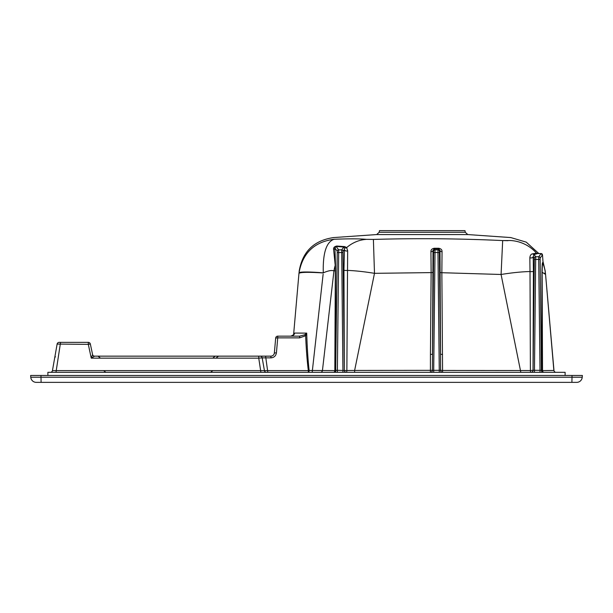 <?xml version="1.0" encoding="UTF-8"?>
<svg xmlns="http://www.w3.org/2000/svg" width="613" height="613" viewBox="0 0 613 613"><rect width="100%" height="100%" fill="white"/><g stroke="black" fill="none" stroke-linecap="round" stroke-linejoin="round"><path stroke-width="0.92" d="M572.029 375.462L30.65 375.462L30.773 377.225L582.227 377.225A5.517 5.517 0 0 1 576.726 382.359L571.906 382.359L572.029 375.462L582.35 375.462L582.227 377.225M47.891 375.462L47.891 372.329L565.109 372.329L565.109 375.462M50.404 372.329A2.069 2.069 0 0 0 52.442 370.62L57.124 344.069A2.069 2.069 0 0 1 59.162 342.361L88.318 342.361A2.069 2.069 0 0 1 90.341 344L92.578 354.513A2.069 2.069 -90 0 0 94.601 356.153L270.931 356.153C272.877 355.984 274.026 354.935 274.363 353.004L275.674 338.039A2.069 2.069 0 0 1 277.735 336.154L299.619 336.154L304.615 334.828L306.699 333.12C307.182 348.038 307.994 360.498 309.136 370.497L312.385 370.482L323.135 274.187M270.931 357.862L270.931 356.153C272.877 355.984 274.026 354.935 274.363 353.004L275.674 338.039L277.735 337.863L276.425 352.827C275.881 355.915 274.049 357.594 270.931 357.862L262.18 357.862L264.433 370.62L308.347 370.62C307.144 361.187 306.239 349.563 305.634 335.748L299.619 337.863L277.735 337.863L277.735 336.154M213.125 356.153L265.582 356.153L258.755 356.153L258.755 358.153L91.245 358.153L92.578 354.513A2.069 2.069 0 0 0 94.601 356.153L91.245 358.153L88.318 344.36L57.124 344.069M571.906 382.359L36.274 382.359A5.517 5.517 0 0 1 30.773 377.225M41.094 382.359L40.971 375.462M293.566 335.043L298.96 273.413C300.148 272.164 308.255 272.003 323.281 272.954L323.296 272.862A30.343 2.544 -174.2 0 0 299.006 272.892L298.96 273.413M303.427 333.127L294.715 333.074L306.699 333.12L305.634 335.748L304.615 334.828M293.811 334.782L294.707 333.074C294.186 334.966 292.914 335.993 290.884 336.154L293.995 334.545M347.655 250.755A2.069 1.709 3.6 0 1 344.422 249.345L344.284 247.66A2.069 1.985 -36.8 0 0 346.659 247.591L344.767 246.61L336.836 246.035C334.384 246.51 333.311 247.652 333.618 249.453L335.219 265.391A2.069 1.333 178.2 0 0 335.48 264.801L335.579 270.402A2.069 0.69 179.7 0 1 335.326 270.693L335.219 265.391A37.24 34.213 96.2 0 0 333.955 270.915L322.438 370.528L334.828 370.604L335.326 270.693L333.955 270.915C331.733 270.034 328.177 270.685 323.296 272.862C322.737 253.138 326.323 241.943 334.054 239.269C333.533 237.047 333.533 237.047 334.054 239.269C348.981 238.679 359.777 238.71 366.444 239.361A37.24 34.213 96.2 0 0 346.659 247.591L347.655 250.755L346.866 370.528L354.628 370.444L354.628 372.329M366.444 239.361L373.394 239.422L374.489 273.329C364.413 271.689 355.341 270.701 347.28 270.379A2.069 0.437 -0.1 0 1 345.157 270.433A2.069 0.437 -0.1 0 1 343.954 270.057L344.422 249.345L343.065 251.207A1.379 1.372 -143.8 0 0 341.686 249.851L343.747 247.031L336.131 246.434L334.905 247.997L335.48 264.801M433.192 272.456L431.131 272.609L430.931 251.721C430.832 249.843 431.92 248.694 434.18 248.265L434.969 249.851L435.015 252.51L433.705 370.336L440.601 370.306L439.996 250.395L438.801 248.786L434.196 248.794L433 250.403L432.51 354.268L430.441 354.421L431.131 272.609L374.489 273.329L354.628 370.444L433.705 370.336L433.705 372.329M520.828 372.329L501.082 274.478L441.858 272.716L442.571 370.444L530.391 370.543L530.007 271.536C521.609 271.735 511.97 272.724 501.082 274.478L502.675 240.572L510.215 240.511C510.92 236.71 510.92 236.71 510.215 240.511A37.24 37.186 175 0 1 536.467 253.131L536.536 253.2M434.18 248.265L438.785 248.265C441.053 248.694 442.142 249.851 442.042 251.721L441.858 272.716L439.797 272.563M388.573 239.047L373.394 239.422C416.503 238.173 459.597 238.557 502.675 240.572L507.962 240.687M553.868 370.474L545.562 274.409C545.233 270.617 545.233 270.617 545.562 274.409A37.24 37.186 175 0 0 542.865 263.391C542.482 263 542.237 265.965 542.137 272.287L542.52 370.612L553.968 370.444L545.562 274.409L542.137 272.287A2.069 0.805 -179.5 0 1 541.969 272.003C542.061 265.352 542.306 262.226 542.704 262.632L543.087 263.475M533.41 271.214L533.034 370.29L540.015 370.336L538.704 259.399L538.758 256.747L541.103 253.552L537.624 253.552L534.107 254.556L533.203 256.571L533.41 271.214A2.069 0.46 0.1 0 1 532.161 271.605A2.069 0.46 0.1 0 1 530.007 271.536L529.847 257.667C530.153 255.276 531.103 253.997 532.712 253.828L536.467 253.131A2.069 1.862 135.1 0 0 536.513 253.184M543.141 263.759L542.865 263.391A2.069 2.061 -31.4 0 1 542.704 262.632M544.566 273.153L545.555 274.356M311.825 372.329A2.069 0.567 90 0 0 312.385 370.482L322.438 370.528A2.069 2.008 90 0 1 320.446 372.329M299.006 272.892C302.584 253.092 314.262 241.882 334.054 239.269L334.039 239.208M379.171 232.289L465.267 232.289L464.976 230.641L379.462 230.641L379.171 232.289L376.65 234.564L333.633 237.568C313.841 240.442 302.347 251.736 299.129 271.475M531.034 372.329A2.069 2.069 -90 0 0 533.065 370.29L534.321 258.104A1.379 1.372 -36.1 0 1 535.701 256.747L534.444 372.329M439.283 372.329L437.973 252.51L438.019 249.851L438.785 248.265M336.836 246.035A2.069 1.28 -86.8 0 1 336.131 246.434L338.629 249.851L338.683 252.51L337.372 370.336L346.866 370.528A2.069 0.475 -90 0 1 346.391 372.329A2.069 2.069 90 0 1 344.322 370.29L343.954 270.057M342.943 372.329L341.686 249.851L338.629 249.851A1.379 1.372 143.8 0 0 337.257 251.207L334.905 247.997A2.069 1.609 177 0 1 333.618 249.453M52.442 370.62L264.433 370.62A2.069 2.069 0 0 0 266.471 372.329M260.15 356.153A2.069 2.069 0 0 1 262.18 357.862L258.755 358.153L260.9 372.329M333.932 372.329A2.069 2.069 90 0 0 335.993 370.29L337.372 370.336L337.372 372.329M344.284 247.66L343.747 247.031A2.069 1.755 -83.5 0 0 344.767 246.61M442.042 251.721A2.069 1.349 -178.2 0 1 439.996 250.395L439.398 251.207A1.379 1.372 -143.8 0 0 438.019 249.851L434.969 249.851A1.379 1.372 143.8 0 0 433.59 251.207L433 250.403A2.069 1.341 -1.8 0 1 430.931 251.721M439.398 251.207L439.352 252.541L433.644 252.541L432.387 370.306A2.069 1.977 -90 0 1 430.418 372.329L430.441 354.421M540.015 372.329L540.015 370.336L541.386 370.29A2.069 2.069 -90 0 0 543.425 372.329M532.712 253.828A2.069 1.862 81.6 0 0 534.107 254.556L535.701 256.747L538.758 256.747A1.379 1.372 36.1 0 1 540.13 258.104L541.386 370.29L541.785 370.29A2.069 0.452 179.9 0 0 542.52 370.612A2.069 1.349 -90 0 0 543.854 372.329A2.069 2.069 -90 0 1 541.785 370.29L541.969 272.003M543.141 263.766L542.551 255.414L541.095 253.544A1.379 1.372 36.1 0 1 542.459 254.908L540.13 258.104M542.551 255.414A1.379 0.988 176.1 0 1 542.551 255.483L542.459 254.908M335.579 270.402L335.686 370.29A2.069 2.069 90 0 1 333.618 372.329A2.069 1.226 90 0 0 334.828 370.604A2.069 0.421 -179.9 0 0 335.686 370.29L337.257 251.207M440.601 370.306L442.571 370.444L442.571 372.329A2.069 1.977 -90 0 1 440.601 370.306M439.352 252.541L440.479 354.268L442.548 354.421M542.551 255.483L543.08 263.284A2.069 2.054 -27.9 0 0 543.21 263.996M541.095 253.544L537.647 253.544A2.069 2.061 28.2 0 1 536.084 252.87M534.321 258.104L533.203 256.571A2.069 1.402 -2 0 1 531.992 257.805A2.069 1.402 -2 0 1 529.847 257.667M553.968 370.444A2.069 2.069 0 0 0 556.029 372.329M267.827 372.329L265.582 356.153M55.975 372.329L60.557 342.361M309.136 370.497L308.347 370.62L308.347 372.329A2.069 0.789 -90 0 0 309.136 370.497M274.363 353.004L276.425 352.827M299.619 336.154L299.619 337.863M294.707 333.074L293.435 335.196M540.084 259.429L534.375 259.429M433.644 252.541L433.59 251.207M343.065 251.207L343.012 252.541L337.303 252.541M343.012 252.541L344.322 370.29A2.069 2.069 90 0 0 346.391 372.329M465.267 232.289L467.788 234.564L376.65 234.564M530.391 370.543L533.034 370.29A2.069 2.069 -90 0 1 530.981 372.329A2.069 0.582 -90 0 1 530.391 370.543M90.341 344L88.318 344.36L88.318 342.361M317.143 382.359L311.189 382.359M467.788 234.564L510.805 237.568L526.238 242.135L538.842 253.544M542.949 261.299L545.309 271.475M536.559 253.23L537.647 253.544M216.596 357.571L218.557 356.153M213.117 357.846L215.148 356.153M99.896 357.571L97.927 356.153M54.695 357.862L55.4 356.636M212.611 370.804L210.619 372.329M103.865 370.804L105.857 372.329"/></g></svg>
